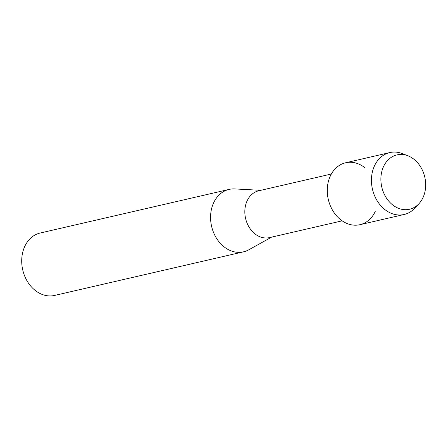 <?xml version="1.0" encoding="UTF-8"?>
<svg xmlns="http://www.w3.org/2000/svg" width="448" height="448" viewBox="0 0 448 448"><rect width="100%" height="100%" fill="white"/><g stroke="black" fill="none" stroke-linecap="round" stroke-linejoin="round"><path stroke-width="0.67" d="M381.931 171.035A27.894 22.07 77 0 0 396.497 207.402A27.894 22.07 77 0 0 424.626 193.11A27.894 22.07 77 0 0 410.066 156.75A27.894 22.07 77 0 0 381.931 171.035A27.894 22.07 77 0 0 391.563 204.008A27.894 22.07 77 0 0 418.998 203.655A27.894 22.07 77 0 0 424.626 193.11A27.894 22.07 77 0 0 407.949 155.792A27.894 22.07 77 0 0 381.931 171.035M365.159 167.922A31.78 25.144 77 0 0 328.462 181.154A31.78 25.144 77 0 0 342.793 221.273A31.78 25.144 77 0 0 375.222 211.506M331.341 174.026L258.72 190.792A24.024 19.006 77 0 0 245.734 204.691A24.024 19.006 77 0 0 250.314 228.978A24.024 19.006 77 0 0 269.522 237.608L342.149 220.842M260.798 190.31L234.741 188.927A32.032 25.34 77 0 0 229.085 189.414A32.032 25.34 77 0 0 211.775 207.95A32.032 25.34 77 0 0 217.885 240.33A32.032 25.34 77 0 0 243.494 251.832A32.032 25.34 77 0 0 248.791 249.794L271.606 237.126M229.085 189.414L40.225 233.01A32.032 25.34 77 0 0 22.915 251.546A32.032 25.34 77 0 0 29.025 283.926A32.032 25.34 77 0 0 54.634 295.428L243.494 251.832M407.949 155.792L402.276 153.591A31.78 25.144 77 0 0 389.81 152.572A31.78 25.144 77 0 0 372.635 170.957A31.78 25.144 77 0 0 378.7 203.084A31.78 25.144 77 0 0 404.107 214.497A31.78 25.144 77 0 0 414.865 208.118L418.998 203.655M389.81 152.572L345.638 162.77A31.78 25.144 77 0 0 328.462 181.154A31.78 25.144 77 0 0 334.527 213.282A31.78 25.144 77 0 0 359.934 224.694L404.107 214.497"/></g></svg>
